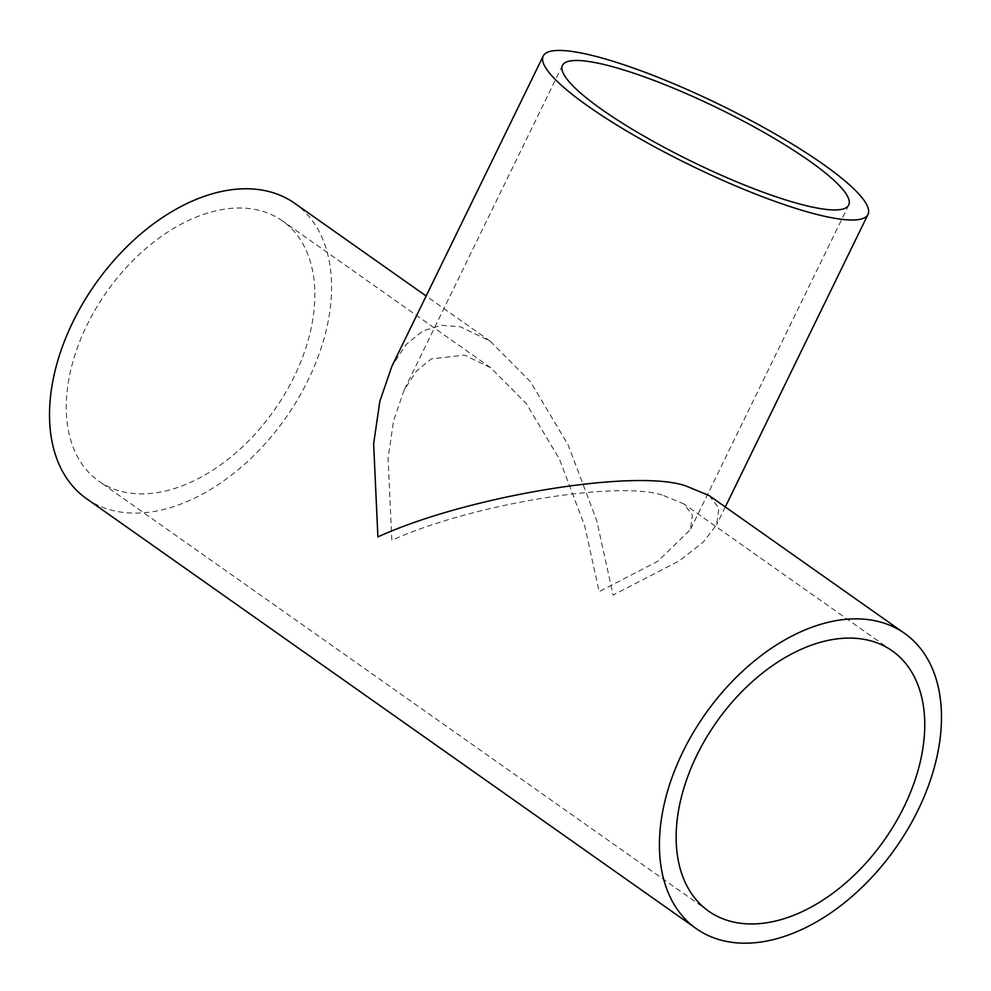 <?xml version="1.0" encoding="UTF-8"?>
<svg xmlns="http://www.w3.org/2000/svg" width="991" height="991" viewBox="0 0 991 991"><rect width="100%" height="100%" fill="white"/><g stroke="black" fill="none" stroke-linecap="round" stroke-linejoin="round"><path stroke-width="0.74" stroke-dasharray="4.96 3.72" d="M663.636 495.562L683.827 503.924L692.449 515.147L690.43 529.603L657.69 561.352L599.159 591.615L584.69 525.8L559.481 459.205L526.271 403.498L490.718 367.748L464.531 355.162L431.444 358.829L416.604 370.869L404.155 389.983L393.551 420.841L388.1 458.288L391.841 540.355C470.391 504.369 619.87 479.731 663.636 495.562M709.16 495.574L718.946 508.309L716.642 524.71L703.04 542.288L679.504 560.733L613.107 595.058L596.693 520.386L568.091 444.835L530.408 381.634L490.074 341.09L460.369 326.795L441.317 325.283L422.835 330.969L406 344.62L391.866 366.311M121.967 491.573A159.254 102.581 125.2 0 0 285.012 393.638A159.254 102.581 125.2 0 0 282.324 220.795A159.254 102.581 125.2 0 0 259.134 210.315A159.254 102.581 125.2 0 0 96.09 308.251A159.254 102.581 125.2 0 0 98.778 481.093A159.254 102.581 125.2 0 0 121.967 491.573M86.428 498.597A180.672 116.381 125.2 0 0 112.739 510.489A180.672 116.381 125.2 0 0 297.721 399.385A180.672 116.381 125.2 0 0 294.674 203.291M848.73 205.026L690.43 529.603M892.222 650.876L683.827 503.924M490.718 367.748L282.324 220.795M490.074 341.09L426.155 296.012M708.676 911.175L98.778 481.093M725.301 506.958L716.642 524.71M562.467 65.406L404.155 389.983"/><path stroke-width="1.49" d="M805.15 205.422A159.254 29.68 26 0 0 848.73 205.026A159.254 29.68 26 0 0 767.876 134.652A159.254 29.68 26 0 0 606.046 65.01A159.254 29.68 26 0 0 562.467 65.406A159.254 29.68 26 0 0 643.332 135.767A159.254 29.68 26 0 0 805.15 205.422M592.655 55.57A180.672 33.669 26 0 0 543.217 56.016A180.672 33.669 26 0 0 634.946 135.841A180.672 33.669 26 0 0 818.541 214.861A180.672 33.669 26 0 0 867.992 214.415A180.672 33.669 26 0 0 776.25 134.578A180.672 33.669 26 0 0 592.655 55.57M543.217 56.016L391.866 366.311L379.838 401.318L373.644 443.795L377.893 536.911C467.009 496.082 636.594 468.124 686.255 486.085L709.16 495.574L904.572 633.373A180.672 116.381 125.2 0 0 878.261 621.481A180.672 116.381 125.2 0 0 693.279 732.584A180.672 116.381 125.2 0 0 696.326 928.678A180.672 116.381 125.2 0 0 722.637 940.57A180.672 116.381 125.2 0 0 907.62 829.467A180.672 116.381 125.2 0 0 904.572 633.373M731.866 921.655A159.254 102.581 125.2 0 0 894.91 823.719A159.254 102.581 125.2 0 0 892.222 650.876A159.254 102.581 125.2 0 0 869.033 640.397A159.254 102.581 125.2 0 0 705.988 738.332A159.254 102.581 125.2 0 0 708.676 911.175A159.254 102.581 125.2 0 0 731.866 921.655M426.155 296.012L294.674 203.291A180.672 116.381 125.2 0 0 268.363 191.399A180.672 116.381 125.2 0 0 83.38 302.503A180.672 116.381 125.2 0 0 86.428 498.597L696.326 928.678M867.992 214.415L725.301 506.958"/></g></svg>
